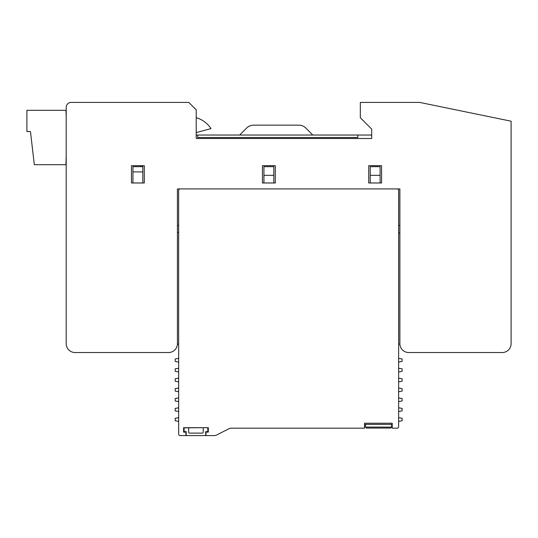 <?xml version="1.0" encoding="UTF-8"?>
<svg xmlns="http://www.w3.org/2000/svg" width="538" height="538" viewBox="0 0 538 538"><rect width="100%" height="100%" fill="white"/><g stroke="black" fill="none" stroke-linecap="round" stroke-linejoin="round"><path stroke-width="0.81" d="M392.215 424.361L391.671 424.361L391.671 427.085L390.682 428.073L366.459 428.073L390.682 428.073L366.459 428.073L365.47 427.085L365.47 424.361L364.529 424.361M177.426 225.496L177.426 218.576L177.426 225.496L178.663 225.496L178.663 190.398L178.663 434.105L178.663 421.368L175.2 420.763L175.2 418.288L178.663 417.676L178.663 411.483L175.2 410.871L175.2 408.403L178.663 407.791L178.663 401.597L175.2 400.985L175.2 398.517L178.663 397.905L178.663 391.711L175.2 391.099L175.2 388.631L178.663 388.019L178.663 381.825L175.2 381.213L175.2 378.745L178.663 378.133L178.663 371.94L175.2 371.328L175.2 368.853L178.663 368.248L178.663 362.054L175.2 361.442L175.2 358.967L178.663 358.362L178.663 344.138L177.412 344.138M231.306 428.174A5.192 5.192 0 0 0 228.953 428.739L216.606 435.027L228.953 428.739A5.192 5.192 0 0 1 231.306 428.174L364.529 428.174L364.529 423.231L392.215 423.231L392.215 428.174L397.158 428.174A1.486 1.486 0 0 0 398.638 426.695L398.638 421.368L402.101 420.763L402.101 418.288L398.638 417.676L398.638 411.483L402.101 410.871L402.101 408.403L398.638 407.791L398.638 401.597L402.101 400.985L402.101 398.517L398.638 397.905L398.638 391.711L402.101 391.099L402.101 388.631L398.638 388.019L398.638 381.825L402.101 381.213L402.101 378.745L398.638 378.133L398.638 371.94L402.101 371.328L402.101 368.853L398.638 368.248L398.638 362.054L402.101 361.442L402.101 358.967L398.638 358.362L398.638 344.138L399.889 344.138M216.606 435.027A5.192 5.192 0 0 1 214.252 435.592L205.973 435.592L205.973 432.128L208.32 432.128L208.32 427.683L184.595 427.811M185.953 435.592L180.143 435.592L185.953 435.592L185.953 432.128L183.606 432.128L183.606 427.683L208.32 427.683L208.32 432.128M397.158 188.919A1.486 1.486 0 0 1 398.638 190.398L398.638 225.496L399.875 225.496L399.875 218.576M207.829 431.637L207.829 428.672L207.829 431.637L205.724 431.637L205.724 435.592L186.202 435.592L186.202 431.637L184.097 431.637L184.097 428.672A0.989 0.989 0 0 1 185.085 427.683M203.256 432.128A0.989 0.989 0 0 1 202.268 433.117A0.989 0.989 0 0 0 203.256 432.128L203.256 427.683M357.857 135.038L357.857 137.506L197.695 137.506L197.695 135.038L371.697 135.038L371.697 129.107L360.325 117.735L360.325 102.408L419.647 102.408L511.1 121.191L511.1 343.647A8.897 8.897 0 0 1 502.203 352.545L408.772 352.545A8.897 8.897 0 0 1 399.875 343.647L399.875 188.919L177.426 188.919L177.426 343.647A8.897 8.897 0 0 1 168.528 352.545L75.098 352.545A8.897 8.897 0 0 1 66.201 343.647L66.201 112.294M131.454 165.67L144.305 165.67L144.305 182.987L131.454 182.987L131.454 165.67M371.697 129.107L371.697 138.495L196.209 138.495L196.209 109.826L188.798 102.408L71.144 102.408A4.943 4.943 0 0 0 66.201 107.351L66.201 114.271M144.305 182.967L132.933 182.967L132.933 171.904L142.819 171.904L142.819 182.967L144.305 182.967M140.895 165.67L140.895 166.659M140.895 102.408L71.144 102.408M239.639 135.038L246.633 128.044C248.583 126.161 250.91 125.193 253.62 125.146L298.832 125.146C301.549 125.193 303.876 126.161 305.826 128.044L312.813 135.038M381.583 182.967L368.732 182.967M275.301 182.967L262.45 182.967M142.819 165.67L142.819 166.659L132.933 166.659L132.933 171.904M375.161 182.987L368.732 182.987L381.583 182.987L381.583 165.67L368.732 165.67L368.732 182.987M197.695 135.038L196.209 135.038M266.088 182.967L275.301 182.987L262.45 182.987L262.45 165.67L275.301 165.67L275.301 182.987M266.088 182.987L262.45 182.987M370.218 175.327L380.104 175.327L380.104 166.659L370.218 166.659L370.218 182.967M380.104 182.967L380.104 175.327M273.822 175.327L273.822 166.659L263.936 166.659L263.936 175.327L273.822 175.327L273.822 182.967M263.936 175.327L263.936 182.967M142.819 166.659L142.819 171.904M196.209 132.577L211.024 128.609A27.189 27.189 0 0 0 196.209 117.647M66.201 116.248L65.952 110.317L26.9 110.317L26.9 131.575L30.471 131.575L34.318 164.695L65.952 164.695L66.201 155.798M391.671 424.361L365.47 424.361M390.682 428.073L391.671 427.085L365.47 427.085L366.459 428.073M180.143 188.919A1.486 1.486 0 0 0 178.663 190.398M184.595 431.637L184.595 432.128M178.663 434.105A1.486 1.486 0 0 0 180.143 435.592M398.638 190.398L398.638 426.695M188.67 427.683L188.67 432.128A0.989 0.989 0 0 0 189.658 433.117L202.268 433.117M206.841 427.683A0.989 0.989 0 0 1 207.829 428.672M178.663 232.416L177.426 232.416M398.638 232.914L399.875 232.914"/></g></svg>
